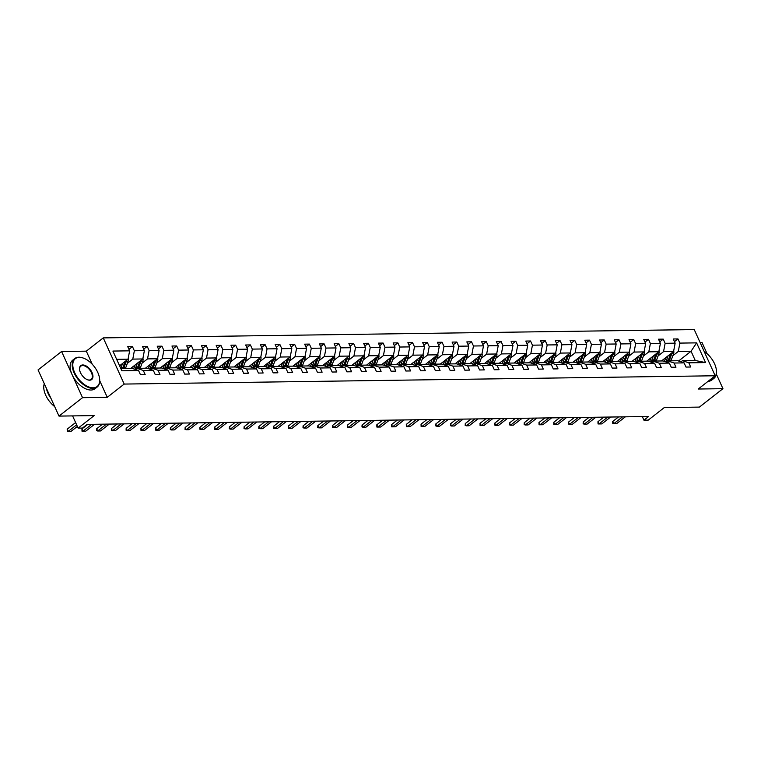 <?xml version="1.0" encoding="UTF-8"?>
<svg xmlns="http://www.w3.org/2000/svg" width="761" height="761" viewBox="0 0 761 761"><rect width="100%" height="100%" fill="white"/><g stroke="black" fill="none" stroke-linecap="round" stroke-linejoin="round"><path stroke-width="1.14" d="M92.262 364.272L86.307 351.154L61.593 351.496L82.54 397.68L107.253 397.328L124.205 384.067L715.188 375.763L698.237 389.023L722.95 388.681L716.329 374.079M707.093 353.713L702.003 342.498L700.11 342.526M722.95 388.681L699.407 407.097L664.248 407.592L648.239 420.12L643.939 420.177L648.648 416.495L87.154 424.391L82.445 428.072L78.145 428.129L94.155 415.601L58.997 416.096L38.05 369.922L61.593 351.496M82.54 397.68L58.997 416.096M86.307 351.154L103.258 337.894L694.241 329.58L715.188 375.763M119.582 365.794L128.048 359.173L116.652 359.325M128.048 359.173L129.627 350.831L127.734 346.655L132.462 346.588L128.951 349.328M678.584 361.018L691.055 351.259L678.298 351.439L679.877 343.097L696.6 342.869L705.552 362.578L688.819 362.816L690.712 367.002L685.994 367.068L684.091 362.883L674.075 363.026L675.968 367.202L671.25 367.268L669.347 363.092L659.33 363.235L661.233 367.411L656.505 367.477L654.603 363.301L644.586 363.444L646.489 367.62L641.761 367.687L639.858 363.511L629.842 363.644L631.744 367.829L627.016 367.896L625.123 363.71L615.097 363.853L617 368.039L612.272 368.105L610.379 363.92L600.353 364.062L602.255 368.238L597.528 368.305L595.635 364.129L585.609 364.272L587.511 368.448L582.783 368.514L580.89 364.338L570.874 364.471L572.767 368.657L568.039 368.724L566.146 364.538L556.129 364.681L558.022 368.866L553.295 368.933L551.402 364.747L541.385 364.89L543.278 369.075L538.55 369.133L536.657 364.957L526.641 365.099L528.534 369.275L523.806 369.342L521.913 365.166L511.896 365.309L513.789 369.485L509.061 369.551L507.168 365.375L497.152 365.508L499.045 369.694L494.317 369.76L492.424 365.575L482.407 365.718L484.3 369.903L479.582 369.97L477.68 365.784L467.663 365.927L469.556 370.103L464.838 370.169L462.935 365.993L452.919 366.136L454.812 370.312L450.093 370.379L448.191 366.203L438.174 366.336L440.067 370.521L435.349 370.588L433.447 366.402L423.43 366.545L425.332 370.731L420.605 370.797L418.702 366.612L408.686 366.754L410.588 370.94L405.86 371.007L403.958 366.821L393.941 366.964L395.844 371.14L391.116 371.206L389.223 367.03L379.197 367.173L381.099 371.349L376.372 371.416L374.479 367.24L364.452 367.373L366.355 371.558L361.627 371.625L359.734 367.439L349.708 367.582L351.611 371.768L346.883 371.834L344.99 367.649L334.973 367.791L336.866 371.967L332.138 372.034L330.245 367.858L320.229 368.001L322.122 372.177L317.394 372.243L315.501 368.067L305.484 368.2L307.377 372.386L302.65 372.452L300.757 368.267L290.74 368.41L292.633 372.595L287.905 372.662L286.012 368.476L275.996 368.619L277.889 372.804L273.161 372.871L271.268 368.685L261.251 368.828L263.144 373.004L258.417 373.071L256.524 368.895L246.507 369.037L248.4 373.213L243.682 373.28L241.779 369.104L231.763 369.237L233.656 373.423L228.937 373.489L227.035 369.304L217.018 369.446L218.911 373.632L214.193 373.699L212.29 369.513L202.274 369.656L204.176 373.832L199.449 373.898L197.546 369.722L187.529 369.865L189.432 374.041L184.704 374.108L182.802 369.932L172.785 370.074L174.688 374.25L169.96 374.317L168.057 370.131L158.041 370.274L159.943 374.46L155.215 374.526L153.322 370.341L143.296 370.483L145.199 374.669L140.471 374.735L138.578 370.55L121.846 370.788L112.904 351.068L129.627 350.831M124.205 384.067L103.258 337.894M130.702 368.429L142.792 358.964L132.775 359.106L134.355 350.764L132.462 346.588M134.355 350.764L144.371 350.621L142.478 346.445L147.206 346.379L143.696 349.128M145.446 368.219L157.537 358.754L147.52 358.897L149.099 350.555L147.206 346.379M149.099 350.555L159.116 350.421L157.223 346.236L161.95 346.169L158.44 348.919M160.191 368.01L172.281 358.545L162.264 358.688L163.843 350.355L161.95 346.169M163.843 350.355L173.86 350.212L171.967 346.027L176.695 345.96L173.185 348.709M174.935 367.801L187.025 358.336L177.009 358.479L178.588 350.146L176.695 345.96M178.588 350.146L188.604 350.003L186.711 345.827L191.43 345.76L187.919 348.5M189.679 367.601L201.77 358.136L191.753 358.269L193.332 349.936L191.43 345.76M193.332 349.936L203.349 349.794L201.456 345.618L206.174 345.551L202.664 348.291M204.414 367.392L216.514 357.927L206.497 358.07L208.076 349.727L206.174 345.551M208.076 349.727L218.093 349.584L216.2 345.408L220.918 345.342L217.408 348.091M219.158 367.183L231.258 357.718L221.242 357.86L222.821 349.518L220.918 345.342M222.821 349.518L232.837 349.385L230.935 345.199L235.663 345.133L232.153 347.882M233.903 366.973L246.003 357.508L235.986 357.651L237.565 349.318L235.663 345.133M237.565 349.318L247.582 349.175L245.679 344.99L250.407 344.923L246.897 347.672M248.647 366.764L260.747 357.299L250.73 357.442L252.31 349.109L250.407 344.923M252.31 349.109L262.326 348.966L260.424 344.79L265.151 344.723L261.641 347.463M263.392 366.564L275.492 357.099L265.475 357.242L267.054 348.899L265.151 344.723M267.054 348.899L277.071 348.757L275.168 344.581L279.896 344.514L276.386 347.263M278.136 366.355L290.236 356.89L280.219 357.033L281.789 348.69L279.896 344.514M281.789 348.69L291.815 348.557L289.912 344.372L294.64 344.305L291.13 347.054M292.88 366.146L304.98 356.681L294.964 356.823L296.533 348.49L294.64 344.305M296.533 348.49L306.559 348.348L304.657 344.162L309.385 344.096L305.874 346.845M307.625 365.936L319.725 356.471L309.698 356.614L311.278 348.281L309.385 344.096M311.278 348.281L321.294 348.138L319.401 343.953L324.129 343.886L320.619 346.635M322.369 365.737L334.469 356.272L324.443 356.405L326.022 348.072L324.129 343.886M326.022 348.072L336.039 347.929L334.146 343.753L338.873 343.687L335.363 346.426M337.113 365.527L349.204 356.062L339.187 356.205L340.766 347.863L338.873 343.687M340.766 347.863L350.783 347.72L348.89 343.544L353.618 343.477L350.108 346.226M351.858 365.318L363.948 355.853L353.932 355.996L355.511 347.653L353.618 343.477M355.511 347.653L365.527 347.52L363.634 343.335L368.362 343.268L364.852 346.017M366.602 365.109L378.693 355.644L368.676 355.787L370.255 347.454L368.362 343.268M370.255 347.454L380.272 347.311L378.379 343.125L383.106 343.059L379.596 345.808M381.347 364.9L393.437 355.435L383.42 355.577L384.999 347.244L383.106 343.059M384.999 347.244L395.016 347.102L393.123 342.926L397.851 342.859L394.341 345.599M396.091 364.7L408.181 355.235L398.165 355.368L399.744 347.035L397.851 342.859M399.744 347.035L409.76 346.892L407.867 342.716L412.586 342.65L409.085 345.399M410.835 364.49L422.926 355.026L412.909 355.168L414.488 346.826L412.586 342.65M414.488 346.826L424.505 346.693L422.612 342.507L427.33 342.44L423.82 345.19M425.58 364.281L437.67 354.816L427.653 354.959L429.233 346.626L427.33 342.44M429.233 346.626L439.249 346.483L437.356 342.298L442.074 342.231L438.564 344.98M440.315 364.072L452.415 354.607L442.398 354.75L443.977 346.417L442.074 342.231M443.977 346.417L453.994 346.274L452.101 342.089L456.819 342.022L453.309 344.771M455.059 363.863L467.159 354.407L457.142 354.54L458.721 346.207L456.819 342.022M458.721 346.207L468.738 346.065L466.835 341.889L471.563 341.822L468.053 344.562M469.803 363.663L481.903 354.198L471.887 354.341L473.466 345.998L471.563 341.822M473.466 345.998L483.482 345.855L481.58 341.679L486.308 341.613L482.797 344.362M484.548 363.454L496.648 353.989L486.631 354.131L488.21 345.789L486.308 341.613M488.21 345.789L498.227 345.656L496.324 341.47L501.052 341.404L497.542 344.153M499.292 363.244L511.392 353.779L501.375 353.922L502.945 345.589L501.052 341.404M502.945 345.589L512.971 345.446L511.069 341.261L515.796 341.194L512.286 343.943M514.036 363.035L526.136 353.57L516.12 353.713L517.689 345.38L515.796 341.194M517.689 345.38L527.715 345.237L525.813 341.061L530.541 340.995L527.031 343.734M528.781 362.835L540.881 353.37L530.855 353.504L532.434 345.171L530.541 340.995M532.434 345.171L542.46 345.028L540.557 340.852L545.285 340.785L541.775 343.525M543.525 362.626L555.625 353.161L545.599 353.304L547.178 344.961L545.285 340.785M547.178 344.961L557.195 344.828L555.302 340.643L560.029 340.576L556.519 343.325M558.27 362.417L570.37 352.952L560.343 353.094L561.922 344.762L560.029 340.576M561.922 344.762L571.939 344.619L570.046 340.433L574.774 340.367L571.264 343.116M573.014 362.207L585.104 352.743L575.088 352.885L576.667 344.552L574.774 340.367M576.667 344.552L586.683 344.41L584.79 340.224L589.518 340.157L586.008 342.907M587.758 361.998L599.849 352.543L589.832 352.676L591.411 344.343L589.518 340.157M591.411 344.343L601.428 344.2L599.535 340.024L604.263 339.958L600.752 342.697M602.503 361.798L614.593 352.333L604.576 352.476L606.156 344.134L604.263 339.958M606.156 344.134L616.172 343.991L614.279 339.815L619.007 339.748L615.497 342.498M617.247 361.589L629.337 352.124L619.321 352.267L620.9 343.924L619.007 339.748M620.9 343.924L630.917 343.791L629.024 339.606L633.751 339.539L630.241 342.288M631.991 361.38L644.082 351.915L634.065 352.058L635.644 343.725L633.751 339.539M635.644 343.725L645.661 343.582L643.768 339.396L648.486 339.33L644.976 342.079M646.736 361.171L658.826 351.706L648.81 351.848L650.389 343.515L648.486 339.33M650.389 343.515L660.405 343.373L658.512 339.197L663.231 339.13L659.72 341.87M661.471 360.971L673.571 351.506L663.554 351.639L665.133 343.306L663.231 339.13M665.133 343.306L675.15 343.163L673.257 338.987L677.975 338.921L674.465 341.66M679.877 343.097L677.975 338.921M153.322 370.341L146.987 368.2L136.97 368.334L135.477 369.504M136.97 368.334L143.296 370.483M127.325 363.368L132.775 359.106M142.792 358.964L144.371 350.621M168.057 370.131L161.732 367.991L151.715 368.134L150.221 369.294M151.715 368.134L158.041 370.274M142.069 363.159L147.52 358.897M157.537 358.754L159.116 350.421M182.802 369.932L176.476 367.782L166.45 367.924L164.966 369.085M166.45 367.924L172.785 370.074M156.814 362.949L162.264 358.688M172.281 358.545L173.86 350.212M197.546 369.722L191.22 367.573L181.194 367.715L179.71 368.876M181.194 367.715L187.529 369.865M171.558 362.75L177.009 358.479M187.025 358.336L188.604 350.003M212.29 369.513L205.965 367.363L195.938 367.506L194.455 368.676M195.938 367.506L202.274 369.656M186.302 362.54L191.753 358.269M201.77 358.136L203.349 349.794M227.035 369.304L220.7 367.163L210.683 367.297L209.199 368.467M210.683 367.297L217.018 369.446M201.047 362.331L206.497 358.07M216.514 357.927L218.093 349.584M241.779 369.104L235.444 366.954L225.427 367.097L223.943 368.257M225.427 367.097L231.763 369.237M215.791 362.122L221.242 357.86M231.258 357.718L232.837 349.385M256.524 368.895L250.188 366.745L240.172 366.888L238.688 368.048M240.172 366.888L246.507 369.037M230.535 361.913L235.986 357.651M246.003 357.508L247.582 349.175M271.268 368.685L264.933 366.536L254.916 366.678L253.432 367.848M254.916 366.678L261.251 368.828M245.28 361.713L250.73 357.442M260.747 357.299L262.326 348.966M286.012 368.476L279.677 366.336L269.66 366.469L268.176 367.639M269.66 366.469L275.996 368.619M260.024 361.504L265.475 357.242M275.492 357.099L277.071 348.757M300.757 368.267L294.421 366.127L284.405 366.269L282.921 367.43M284.405 366.269L290.74 368.41M274.769 361.294L280.219 357.033M290.236 356.89L291.815 348.557M315.501 368.067L309.166 365.917L299.149 366.06L297.665 367.221M299.149 366.06L305.484 368.2M289.503 361.085L294.964 356.823M304.98 356.681L306.559 348.348M330.245 367.858L323.91 365.708L313.893 365.851L312.4 367.011M313.893 365.851L320.229 368.001M304.248 360.885L309.698 356.614M319.725 356.471L321.294 348.138M344.99 367.649L338.655 365.499L328.638 365.641L327.144 366.812M328.638 365.641L334.973 367.791M318.992 360.676L324.443 356.405M334.469 356.272L336.039 347.929M359.734 367.439L353.399 365.299L343.382 365.432L341.889 366.602M343.382 365.432L349.708 367.582M333.737 360.467L339.187 356.205M349.204 356.062L350.783 347.72M374.479 367.24L368.143 365.09L358.127 365.232L356.633 366.393M358.127 365.232L364.452 367.373M348.481 360.257L353.932 355.996M363.948 355.853L365.527 347.52M389.223 367.03L382.888 364.88L372.871 365.023L371.378 366.184M372.871 365.023L379.197 367.173M363.225 360.048L368.676 355.787M378.693 355.644L380.272 347.311M403.958 366.821L397.632 364.671L387.615 364.814L386.122 365.974M387.615 364.814L393.941 366.964M377.97 359.848L383.42 355.577M393.437 355.435L395.016 347.102M418.702 366.612L412.376 364.471L402.35 364.605L400.866 365.775M402.35 364.605L408.686 366.754M392.714 359.639L398.165 355.368M408.181 355.235L409.76 346.892M433.447 366.402L427.121 364.262L417.095 364.405L415.611 365.565M417.095 364.405L423.43 366.545M407.458 359.43L412.909 355.168M422.926 355.026L424.505 346.693M448.191 366.203L441.856 364.053L431.839 364.196L430.355 365.356M431.839 364.196L438.174 366.336M422.203 359.221L427.653 354.959M437.67 354.816L439.249 346.483M462.935 365.993L456.6 363.844L446.583 363.986L445.099 365.147M446.583 363.986L452.919 366.136M436.947 359.021L442.398 354.75M452.415 354.607L453.994 346.274M477.68 365.784L471.344 363.634L461.328 363.777L459.844 364.947M461.328 363.777L467.663 365.927M451.692 358.812L457.142 354.54M467.159 354.407L468.738 346.065M492.424 365.575L486.089 363.435L476.072 363.568L474.588 364.738M476.072 363.568L482.407 365.718M466.436 358.602L471.887 354.341M481.903 354.198L483.482 345.855M507.168 365.375L500.833 363.225L490.816 363.368L489.333 364.529M490.816 363.368L497.152 365.508M481.18 358.393L486.631 354.131M496.648 353.989L498.227 345.656M521.913 365.166L515.577 363.016L505.561 363.159L504.077 364.319M505.561 363.159L511.896 365.309M495.925 358.184L501.375 353.922M511.392 353.779L512.971 345.446M536.657 364.957L530.322 362.807L520.305 362.949L518.821 364.11M520.305 362.949L526.641 365.099M510.669 357.984L516.12 353.713M526.136 353.57L527.715 345.237M551.402 364.747L545.066 362.607L535.05 362.74L533.556 363.91M535.05 362.74L541.385 364.89M525.404 357.775L530.855 353.504M540.881 353.37L542.46 345.028M566.146 364.538L559.811 362.398L549.794 362.54L548.301 363.701M549.794 362.54L556.129 364.681M540.148 357.565L545.599 353.304M555.625 353.161L557.195 344.828M580.89 364.338L574.555 362.188L564.538 362.331L563.045 363.492M564.538 362.331L570.874 364.471M554.893 357.356L560.343 353.094M570.37 352.952L571.939 344.619M595.635 364.129L589.299 361.979L579.283 362.122L577.789 363.282M579.283 362.122L585.609 364.272M569.637 357.147L575.088 352.885M585.104 352.743L586.683 344.41M610.379 363.92L604.044 361.77L594.027 361.913L592.534 363.083M594.027 361.913L600.353 364.062M584.381 356.947L589.832 352.676M599.849 352.543L601.428 344.2M625.123 363.71L618.788 361.57L608.771 361.703L607.278 362.873M608.771 361.703L615.097 363.853M599.126 356.738L604.576 352.476M614.593 352.333L616.172 343.991M639.858 363.511L633.533 361.361L623.506 361.504L622.022 362.664M623.506 361.504L629.842 363.644M613.87 356.529L619.321 352.267M629.337 352.124L630.917 343.791M654.603 363.301L648.277 361.152L638.251 361.294L636.767 362.455M638.251 361.294L644.586 363.444M628.615 356.319L634.065 352.058M644.082 351.915L645.661 343.582M669.347 363.092L663.021 360.942L652.995 361.085L651.511 362.246M652.995 361.085L659.33 363.235M643.359 356.119L648.81 351.848M658.826 351.706L660.405 343.373M684.091 362.883L677.756 360.733L667.739 360.876L666.255 362.046M667.739 360.876L674.075 363.026M658.103 355.91L663.554 351.639M673.571 351.506L675.15 343.163M705.552 362.578L695.25 360.495L682.484 360.676L681 361.836M682.484 360.676L688.819 362.816M642.303 416.581L643.939 420.177M72.599 415.906L78.145 428.129M672.848 355.701L678.298 351.439M695.25 360.495L691.055 351.259L696.6 342.869M120.837 368.562L132.243 368.4L138.578 370.55M107.253 397.328L99.729 380.728M612.71 421.489L612.786 423.753L613.727 423.734L612.71 421.489L618.55 416.923M625.352 416.819L616.562 423.696L613.727 423.734L622.517 416.866M665.885 357.518L665.228 359.316A9.208 6.973 89.2 0 1 664.21 361.351M668.12 355.768L666.512 360.143A11.092 8.409 89.2 0 1 665.732 361.865M673.704 350.811A3.843 2.911 89.2 0 1 673.571 353.722L671.24 360.077A11.092 8.409 89.2 0 1 670.936 360.838M670.622 353.808L668.31 360.124A11.092 8.409 89.2 0 1 668.006 360.876M669.138 360.857A11.092 8.409 -90.8 0 0 669.442 360.105L671.773 353.751A3.843 2.911 -90.8 0 0 672.02 352.714M710.974 379.054A17.684 9.988 52 0 0 716.348 369.846A17.684 9.988 52 0 0 704.172 351.477M716.367 370.027A18.121 10.235 -128 0 1 716.396 370.207A18.121 10.235 -128 0 1 713.894 378.407A18.121 10.235 -128 0 1 710.118 379.72M713.894 378.407L711.83 380.024A18.121 10.235 -128 0 1 708.053 381.347M93.146 387.806A17.684 9.988 52 0 0 99.567 378.512A17.684 9.988 52 0 0 83.691 358.212A17.684 9.988 52 0 0 79.334 357.356A17.684 9.988 52 0 0 74.702 372.738A17.684 9.988 52 0 0 93.146 387.806M99.586 378.693A18.121 10.235 -128 0 1 99.615 378.873A18.121 10.235 -128 0 1 97.123 387.073A18.121 10.235 -128 0 1 93.032 388.405A18.121 10.235 -128 0 1 75.805 376.105A18.121 10.235 -128 0 1 74.787 358.536A18.121 10.235 -128 0 1 78.878 357.204A18.121 10.235 -128 0 1 83.339 358.089A18.121 10.235 -128 0 1 83.52 358.155M89.693 380.196A8.837 4.994 -128 0 1 87.515 379.758A8.837 4.994 -128 0 1 79.572 369.618A8.837 4.994 -128 0 1 82.787 364.966A8.837 4.994 -128 0 1 92.005 372.5A8.837 4.994 -128 0 1 89.693 380.196M87.334 379.691A8.409 4.747 52 0 0 89.237 380.043A8.409 4.747 52 0 0 91.13 379.425A8.409 4.747 52 0 0 90.664 371.263A8.409 4.747 52 0 0 82.673 365.565A8.409 4.747 52 0 0 80.771 366.184A8.409 4.747 52 0 0 79.601 369.798M97.123 387.073L95.049 388.69A18.121 10.235 -128 0 1 90.959 390.022A18.121 10.235 -128 0 1 73.731 377.732A18.121 10.235 -128 0 1 72.714 360.153L74.787 358.536M50.977 398.412A18.121 10.235 -128 0 1 46.402 388.329M54.706 406.631A18.121 10.235 -128 0 1 44.3 383.696M597.965 421.699L598.041 423.953L598.983 423.944L597.965 421.699L603.815 417.123M610.607 417.028L601.818 423.906L598.983 423.944L607.773 417.066M583.221 421.908L583.135 423.791L584.239 424.153L583.221 421.908L589.071 417.332M595.863 417.237L587.073 424.115L584.239 424.153L593.028 417.275M651.14 357.718L650.484 359.525A9.208 6.973 89.2 0 1 649.466 361.551M653.376 355.977L651.768 360.353A11.092 8.409 89.2 0 1 650.988 362.074M658.959 351.021A3.843 2.911 89.2 0 1 658.826 353.932L656.496 360.286A11.092 8.409 89.2 0 1 656.191 361.037M655.877 354.017L653.566 360.324A11.092 8.409 89.2 0 1 653.261 361.085M654.393 361.066A11.092 8.409 -90.8 0 0 654.698 360.314L657.028 353.951A3.843 2.911 -90.8 0 0 657.285 352.923M636.405 357.927L635.739 359.725A9.208 6.973 89.2 0 1 634.722 361.76M638.631 356.186L637.024 360.562A11.092 8.409 89.2 0 1 636.244 362.284M644.215 351.23A3.843 2.911 89.2 0 1 644.082 354.141L641.751 360.495A11.092 8.409 89.2 0 1 641.447 361.247M641.143 354.226L638.821 360.533A11.092 8.409 89.2 0 1 638.517 361.285M639.649 361.275A11.092 8.409 -90.8 0 0 639.953 360.514L642.284 354.16A3.843 2.911 -90.8 0 0 642.541 353.123M568.477 422.117L568.391 424.001L569.494 424.362L568.477 422.117L574.327 417.542M581.119 417.447L572.339 424.324L569.494 424.362L578.284 417.485M621.661 358.136L620.995 359.934A9.208 6.973 89.2 0 1 619.977 361.97M623.887 356.386L622.279 360.771A11.092 8.409 89.2 0 1 621.499 362.483M629.471 351.43A3.843 2.911 89.2 0 1 629.337 354.341L627.007 360.704A11.092 8.409 89.2 0 1 626.703 361.456M626.398 354.426L624.077 360.743A11.092 8.409 89.2 0 1 623.773 361.494M624.905 361.485A11.092 8.409 -90.8 0 0 625.209 360.724L627.54 354.369A3.843 2.911 -90.8 0 0 627.796 353.332M553.732 422.317L553.818 424.581L554.759 424.562L553.732 422.317L559.582 417.751M566.374 417.656L557.594 424.524L554.759 424.562L563.54 417.694M606.917 358.345L606.251 360.143A9.208 6.973 89.2 0 1 605.233 362.179M609.142 356.595L607.544 360.971A11.092 8.409 89.2 0 1 606.755 362.693M614.726 351.639A3.843 2.911 89.2 0 1 614.593 354.55L612.263 360.904A11.092 8.409 89.2 0 1 611.958 361.665M611.654 354.636L609.333 360.952A11.092 8.409 89.2 0 1 609.028 361.703M610.17 361.684A11.092 8.409 -90.8 0 0 610.474 360.933L612.805 354.578A3.843 2.911 -90.8 0 0 613.052 353.542M538.988 422.526L539.073 424.79L540.015 424.771L538.988 422.526L544.838 417.951M551.63 417.856L542.85 424.733L540.015 424.771L548.795 417.903M592.172 358.545L591.506 360.353A9.208 6.973 89.2 0 1 590.488 362.388M594.398 356.804L592.8 361.18A11.092 8.409 89.2 0 1 592.01 362.902M599.982 351.848A3.843 2.911 89.2 0 1 599.849 354.759L597.518 361.114A11.092 8.409 89.2 0 1 597.214 361.865M596.909 354.845L594.588 361.152A11.092 8.409 89.2 0 1 594.284 361.913M595.425 361.894A11.092 8.409 -90.8 0 0 595.73 361.142L598.06 354.788A3.843 2.911 -90.8 0 0 598.308 353.751M524.253 422.736L524.158 424.619L525.271 424.98L524.253 422.736L530.094 418.16M536.885 418.065L528.105 424.942L525.271 424.98L534.051 418.103M577.428 358.754L576.762 360.562A9.208 6.973 89.2 0 1 575.744 362.588M579.654 357.014L578.056 361.389A11.092 8.409 89.2 0 1 577.266 363.111M585.238 352.058A3.843 2.911 89.2 0 1 585.104 354.968L582.774 361.323A11.092 8.409 89.2 0 1 582.469 362.074M582.165 355.054L579.844 361.361A11.092 8.409 89.2 0 1 579.54 362.122M580.681 362.103A11.092 8.409 -90.8 0 0 580.985 361.351L583.316 354.987A3.843 2.911 -90.8 0 0 583.563 353.96M509.509 422.945L509.413 424.828L510.526 425.19L509.509 422.945L515.349 418.369M522.141 418.274L513.361 425.152L510.526 425.19L519.306 418.312M562.683 358.964L562.018 360.762A9.208 6.973 89.2 0 1 561 362.797M564.909 357.213L563.311 361.599A11.092 8.409 89.2 0 1 562.522 363.311M570.493 352.257A3.843 2.911 89.2 0 1 570.36 355.178L568.029 361.532A11.092 8.409 89.2 0 1 567.725 362.284M567.421 355.254L565.1 361.57A11.092 8.409 89.2 0 1 564.795 362.322M565.937 362.312A11.092 8.409 -90.8 0 0 566.241 361.551L568.572 355.197A3.843 2.911 -90.8 0 0 568.819 354.16M494.764 423.145L494.669 425.038L495.782 425.399L494.764 423.145L500.605 418.579M507.397 418.483L498.617 425.351L495.782 425.399L504.562 418.521M547.939 359.173L547.273 360.971A9.208 6.973 89.2 0 1 546.255 363.007M550.174 357.423L548.567 361.798A11.092 8.409 89.2 0 1 547.777 363.52M555.749 352.467A3.843 2.911 89.2 0 1 555.625 355.377L553.295 361.741A11.092 8.409 89.2 0 1 552.99 362.493M552.676 355.463L550.365 361.779A11.092 8.409 89.2 0 1 550.06 362.531M551.192 362.512A11.092 8.409 -90.8 0 0 551.497 361.76L553.827 355.406A3.843 2.911 -90.8 0 0 554.075 354.369M480.02 423.354L480.096 425.618L481.038 425.599L480.02 423.354L485.86 418.788M492.662 418.693L483.872 425.561L481.038 425.599L489.818 418.731M465.275 423.563L465.18 425.447L466.293 425.808L465.275 423.563L471.116 418.988M477.918 418.892L469.128 425.77L466.293 425.808L475.083 418.93M450.531 423.772L450.436 425.656L451.549 426.017L450.531 423.772L456.372 419.197M463.173 419.102L454.384 425.979L451.549 426.017L460.338 419.14M435.787 423.982L435.692 425.865L436.804 426.227L435.787 423.982L441.627 419.406M448.429 419.311L439.639 426.189L436.804 426.227L445.594 419.349M421.042 424.181L421.118 426.445L422.06 426.436L421.042 424.181L426.883 419.615M433.684 419.52L424.895 426.388L422.06 426.436L430.85 419.558M406.298 424.391L406.374 426.655L407.316 426.636L406.298 424.391L412.139 419.815M418.94 419.72L410.15 426.598L407.316 426.636L416.105 419.768M391.554 424.6L391.63 426.854L392.571 426.845L391.554 424.6L397.394 420.024M404.196 419.929L395.406 426.807L392.571 426.845L401.361 419.967M376.809 424.809L376.885 427.064L377.827 427.054L376.809 424.809L382.65 420.234M389.451 420.139L380.662 427.016L377.827 427.054L386.617 420.177M362.065 425.009L361.979 426.902L363.083 427.263L362.065 425.009L367.915 420.443M374.707 420.348L365.917 427.216L363.083 427.263L371.872 420.386M347.32 425.218L347.406 427.482L348.338 427.463L347.32 425.218L353.171 420.652M359.963 420.557L351.173 427.425L348.338 427.463L357.128 420.595M533.195 359.382L532.538 361.18A9.208 6.973 89.2 0 1 531.511 363.216M535.43 357.632L533.822 362.008A11.092 8.409 89.2 0 1 533.033 363.729M541.004 352.676A3.843 2.911 89.2 0 1 540.881 355.587L538.55 361.941A11.092 8.409 89.2 0 1 538.246 362.702M537.932 355.672L535.62 361.989A11.092 8.409 89.2 0 1 535.316 362.74M536.448 362.721A11.092 8.409 -90.8 0 0 536.752 361.97L539.083 355.615A3.843 2.911 -90.8 0 0 539.33 354.578M518.45 359.582L517.794 361.389A9.208 6.973 89.2 0 1 516.767 363.416M520.686 357.841L519.078 362.217A11.092 8.409 89.2 0 1 518.289 363.939M526.26 352.885A3.843 2.911 89.2 0 1 526.136 355.796L523.806 362.15A11.092 8.409 89.2 0 1 523.501 362.902M523.188 355.882L520.876 362.188A11.092 8.409 89.2 0 1 520.572 362.949M521.704 362.93A11.092 8.409 -90.8 0 0 522.008 362.179L524.339 355.825A3.843 2.911 -90.8 0 0 524.586 354.788M503.706 359.791L503.05 361.589A9.208 6.973 89.2 0 1 502.022 363.625M505.941 358.05L504.334 362.426A11.092 8.409 89.2 0 1 503.544 364.148M511.525 353.094A3.843 2.911 89.2 0 1 511.392 356.005L509.061 362.36A11.092 8.409 89.2 0 1 508.757 363.111M508.443 356.091L506.132 362.398A11.092 8.409 89.2 0 1 505.827 363.149M506.959 363.14A11.092 8.409 -90.8 0 0 507.264 362.379L509.594 356.024A3.843 2.911 -90.8 0 0 509.841 354.987M488.962 360.001L488.305 361.798A9.208 6.973 89.2 0 1 487.278 363.834M491.197 358.25L489.589 362.636A11.092 8.409 89.2 0 1 488.809 364.348M496.781 353.294A3.843 2.911 89.2 0 1 496.648 356.205L494.317 362.569A11.092 8.409 89.2 0 1 494.013 363.32M493.699 356.291L491.387 362.607A11.092 8.409 89.2 0 1 491.083 363.358M492.215 363.349A11.092 8.409 -90.8 0 0 492.519 362.588L494.85 356.234A3.843 2.911 -90.8 0 0 495.097 355.197M474.217 360.21L473.561 362.008A9.208 6.973 89.2 0 1 472.543 364.043M476.453 358.46L474.845 362.835A11.092 8.409 89.2 0 1 474.065 364.557M482.036 353.504A3.843 2.911 89.2 0 1 481.903 356.414L479.573 362.769A11.092 8.409 89.2 0 1 479.268 363.53M478.954 356.5L476.643 362.816A11.092 8.409 89.2 0 1 476.338 363.568M477.47 363.549A11.092 8.409 -90.8 0 0 477.775 362.797L480.105 356.443A3.843 2.911 -90.8 0 0 480.353 355.406M459.473 360.419L458.816 362.217A9.208 6.973 89.2 0 1 457.799 364.253M461.708 358.669L460.101 363.045A11.092 8.409 89.2 0 1 459.321 364.766M467.292 353.713A3.843 2.911 89.2 0 1 467.159 356.624L464.828 362.978A11.092 8.409 89.2 0 1 464.524 363.739M464.21 356.709L461.898 363.026A11.092 8.409 89.2 0 1 461.594 363.777M462.726 363.758A11.092 8.409 -90.8 0 0 463.03 363.007L465.361 356.652A3.843 2.911 -90.8 0 0 465.608 355.615M444.728 360.619L444.072 362.426A9.208 6.973 89.2 0 1 443.054 364.452M446.964 358.878L445.356 363.254A11.092 8.409 89.2 0 1 444.576 364.976M452.548 353.922A3.843 2.911 89.2 0 1 452.415 356.833L450.084 363.187A11.092 8.409 89.2 0 1 449.78 363.939M449.466 356.919L447.154 363.225A11.092 8.409 89.2 0 1 446.85 363.986M447.982 363.967A11.092 8.409 -90.8 0 0 448.286 363.216L450.617 356.852A3.843 2.911 -90.8 0 0 450.864 355.825M429.984 360.828L429.328 362.626A9.208 6.973 89.2 0 1 428.31 364.662M432.219 359.078L430.612 363.463A11.092 8.409 89.2 0 1 429.832 365.175M437.803 354.122A3.843 2.911 89.2 0 1 437.67 357.042L435.34 363.397A11.092 8.409 89.2 0 1 435.035 364.148M434.721 357.118L432.41 363.435A11.092 8.409 89.2 0 1 432.105 364.186M433.237 364.177A11.092 8.409 -90.8 0 0 433.542 363.416L435.872 357.061A3.843 2.911 -90.8 0 0 436.129 356.024M415.24 361.037L414.583 362.835A9.208 6.973 89.2 0 1 413.565 364.871M417.475 359.287L415.867 363.672A11.092 8.409 89.2 0 1 415.087 365.385M423.059 354.331A3.843 2.911 89.2 0 1 422.926 357.242L420.595 363.606A11.092 8.409 89.2 0 1 420.291 364.357M419.977 357.328L417.665 363.644A11.092 8.409 89.2 0 1 417.361 364.395M418.493 364.376A11.092 8.409 -90.8 0 0 418.797 363.625L421.128 357.27A3.843 2.911 -90.8 0 0 421.385 356.234M400.505 361.247L399.839 363.045A9.208 6.973 89.2 0 1 398.821 365.08M402.731 359.496L401.123 363.872A11.092 8.409 89.2 0 1 400.343 365.594M408.315 354.54A3.843 2.911 89.2 0 1 408.181 357.451L405.851 363.806A11.092 8.409 89.2 0 1 405.546 364.567M405.242 357.537L402.921 363.853A11.092 8.409 89.2 0 1 402.617 364.605M403.749 364.586A11.092 8.409 -90.8 0 0 404.053 363.834L406.384 357.48A3.843 2.911 -90.8 0 0 406.64 356.443M332.576 425.428L332.49 427.311L333.594 427.672L332.576 425.428L338.426 420.852M345.218 420.757L336.438 427.634L333.594 427.672L342.383 420.804M385.76 361.446L385.095 363.254A9.208 6.973 89.2 0 1 384.077 365.29M387.986 359.706L386.379 364.081A11.092 8.409 89.2 0 1 385.599 365.803M393.57 354.75A3.843 2.911 89.2 0 1 393.437 357.66L391.106 364.015A11.092 8.409 89.2 0 1 390.802 364.766M390.498 357.746L388.177 364.053A11.092 8.409 89.2 0 1 387.872 364.814M389.004 364.795A11.092 8.409 -90.8 0 0 389.309 364.043L391.639 357.689A3.843 2.911 -90.8 0 0 391.896 356.652M317.832 425.637L317.746 427.52L318.859 427.882L317.832 425.637L323.682 421.061M330.474 420.966L321.694 427.844L318.859 427.882L327.639 421.004M371.016 361.656L370.35 363.454A9.208 6.973 89.2 0 1 369.332 365.489M373.242 359.915L371.644 364.291A11.092 8.409 89.2 0 1 370.854 366.012M378.826 354.959A3.843 2.911 89.2 0 1 378.693 357.87L376.362 364.224A11.092 8.409 89.2 0 1 376.058 364.976M375.753 357.955L373.432 364.262A11.092 8.409 89.2 0 1 373.128 365.023M374.269 365.004A11.092 8.409 -90.8 0 0 374.574 364.253L376.904 357.889A3.843 2.911 -90.8 0 0 377.152 356.852M303.087 425.846L303.002 427.73L304.115 428.091L303.087 425.846L308.937 421.271M315.729 421.175L306.949 428.053L304.115 428.091L312.895 421.214M356.272 361.865L355.606 363.663A9.208 6.973 89.2 0 1 354.588 365.699M358.498 360.115L356.899 364.5A11.092 8.409 89.2 0 1 356.11 366.212M364.081 355.159A3.843 2.911 89.2 0 1 363.948 358.07L361.618 364.433A11.092 8.409 89.2 0 1 361.313 365.185M361.009 358.155L358.688 364.471A11.092 8.409 89.2 0 1 358.383 365.223M359.525 365.213A11.092 8.409 -90.8 0 0 359.829 364.452L362.16 358.098A3.843 2.911 -90.8 0 0 362.407 357.061M288.352 426.046L288.429 428.31L289.37 428.3L288.352 426.046L294.193 421.48M300.985 421.385L292.205 428.253L289.37 428.3L298.15 421.423M341.527 362.074L340.861 363.872A9.208 6.973 89.2 0 1 339.844 365.908M343.753 360.324L342.155 364.7A11.092 8.409 89.2 0 1 341.366 366.421M349.337 355.368A3.843 2.911 89.2 0 1 349.204 358.279L346.873 364.633A11.092 8.409 89.2 0 1 346.569 365.394M346.265 358.364L343.943 364.681A11.092 8.409 89.2 0 1 343.639 365.432M344.781 365.413A11.092 8.409 -90.8 0 0 345.085 364.662L347.416 358.307A3.843 2.911 -90.8 0 0 347.663 357.27M273.608 426.255L273.684 428.519L274.626 428.5L273.608 426.255L279.449 421.68M286.241 421.584L277.461 428.462L274.626 428.5L283.406 421.632M326.783 362.284L326.117 364.081A9.208 6.973 89.2 0 1 325.099 366.117M329.009 360.533L327.411 364.909A11.092 8.409 89.2 0 1 326.621 366.631M334.593 355.577A3.843 2.911 89.2 0 1 334.469 358.488L332.138 364.842A11.092 8.409 89.2 0 1 331.825 365.603M331.52 358.574L329.209 364.89A11.092 8.409 89.2 0 1 328.895 365.641M330.036 365.622A11.092 8.409 -90.8 0 0 330.341 364.871L332.671 358.517A3.843 2.911 -90.8 0 0 332.918 357.48M258.864 426.464L258.769 428.348L259.882 428.709L258.864 426.464L264.704 421.889M271.496 421.794L262.716 428.671L259.882 428.709L268.662 421.832M312.039 362.483L311.382 364.291A9.208 6.973 89.2 0 1 310.355 366.317M314.274 360.743L312.666 365.118A11.092 8.409 89.2 0 1 311.877 366.84M319.848 355.787A3.843 2.911 89.2 0 1 319.725 358.697L317.394 365.052A11.092 8.409 89.2 0 1 317.09 365.803M316.776 358.783L314.464 365.09A11.092 8.409 89.2 0 1 314.16 365.851M315.292 365.832A11.092 8.409 -90.8 0 0 315.596 365.08L317.927 358.716A3.843 2.911 -90.8 0 0 318.174 357.689M244.119 426.674L244.024 428.557L245.137 428.919L244.119 426.674L249.96 422.098M256.761 422.003L247.972 428.881L245.137 428.919L253.917 422.041M297.294 362.693L296.638 364.49A9.208 6.973 89.2 0 1 295.61 366.526M299.53 360.952L297.922 365.328A11.092 8.409 89.2 0 1 297.132 367.04M305.104 355.986A3.843 2.911 89.2 0 1 304.98 358.907L302.65 365.261A11.092 8.409 89.2 0 1 302.345 366.012M302.031 358.983L299.72 365.299A11.092 8.409 89.2 0 1 299.415 366.051M300.547 366.041A11.092 8.409 -90.8 0 0 300.852 365.28L303.182 358.926A3.843 2.911 -90.8 0 0 303.43 357.889M229.375 426.883L229.28 428.766L230.393 429.128L229.375 426.883L235.216 422.307M242.017 422.212L233.227 429.08L230.393 429.128L239.182 422.25M214.631 427.083L214.707 429.347L215.648 429.328L214.631 427.083L220.471 422.517M227.273 422.422L218.483 429.29L215.648 429.328L224.438 422.46M199.886 427.292L199.791 429.175L200.904 429.537L199.886 427.292L205.727 422.716M212.528 422.621L203.739 429.499L200.904 429.537L209.694 422.669M185.142 427.501L185.047 429.385L186.16 429.746L185.142 427.501L190.982 422.926M197.784 422.831L188.994 429.708L186.16 429.746L194.949 422.869M170.397 427.711L170.302 429.594L171.415 429.955L170.397 427.711L176.238 423.135M183.04 423.04L174.25 429.917L171.415 429.955L180.205 423.078M155.653 427.91L155.729 430.174L156.671 430.165L155.653 427.91L161.494 423.344M168.295 423.249L159.506 430.117L156.671 430.165L165.46 423.287M140.909 428.12L140.985 430.384L141.927 430.365L140.909 428.12L146.759 423.554M153.551 423.449L144.761 430.326L141.927 430.365L150.716 423.497M126.164 428.329L126.079 430.212L127.182 430.574L126.164 428.329L132.014 423.753M138.806 423.658L130.017 430.536L127.182 430.574L135.972 423.696M111.42 428.538L111.334 430.422L112.438 430.783L111.42 428.538L117.27 423.963M124.062 423.867L115.272 430.745L112.438 430.783L121.227 423.906M96.676 428.747L96.59 430.631L97.693 430.992L96.676 428.747L102.526 424.172M109.318 424.077L100.538 430.945L97.693 430.992L106.483 424.115M282.55 362.902L281.893 364.7A9.208 6.973 89.2 0 1 280.866 366.735M284.785 361.152L283.178 365.537A11.092 8.409 89.2 0 1 282.388 367.249M290.36 356.196A3.843 2.911 89.2 0 1 290.236 359.106L287.905 365.47A11.092 8.409 89.2 0 1 287.601 366.222M287.287 359.192L284.975 365.508A11.092 8.409 89.2 0 1 284.671 366.26M285.803 366.25A11.092 8.409 -90.8 0 0 286.107 365.489L288.438 359.135A3.843 2.911 -90.8 0 0 288.685 358.098M267.805 363.111L267.149 364.909A9.208 6.973 89.2 0 1 266.122 366.945M270.041 361.361L268.433 365.737A11.092 8.409 89.2 0 1 267.644 367.458M275.625 356.405A3.843 2.911 89.2 0 1 275.492 359.316L273.161 365.67A11.092 8.409 89.2 0 1 272.857 366.431M272.543 359.401L270.231 365.718A11.092 8.409 89.2 0 1 269.927 366.469M271.059 366.45A11.092 8.409 -90.8 0 0 271.363 365.699L273.694 359.344A3.843 2.911 -90.8 0 0 273.941 358.307M253.061 363.311L252.405 365.118A9.208 6.973 89.2 0 1 251.377 367.154M255.296 361.57L253.689 365.946A11.092 8.409 89.2 0 1 252.909 367.668M260.88 356.614A3.843 2.911 89.2 0 1 260.747 359.525L258.417 365.879A11.092 8.409 89.2 0 1 258.112 366.631M257.798 359.611L255.487 365.917A11.092 8.409 89.2 0 1 255.182 366.678M256.314 366.659A11.092 8.409 -90.8 0 0 256.619 365.908L258.949 359.553A3.843 2.911 -90.8 0 0 259.197 358.517M238.317 363.52L237.66 365.328A9.208 6.973 89.2 0 1 236.642 367.354M240.552 361.779L238.944 366.155A11.092 8.409 89.2 0 1 238.164 367.877M246.136 356.823A3.843 2.911 89.2 0 1 246.003 359.734L243.672 366.089A11.092 8.409 89.2 0 1 243.368 366.84M243.054 359.82L240.742 366.127A11.092 8.409 89.2 0 1 240.438 366.888M241.57 366.869A11.092 8.409 -90.8 0 0 241.874 366.117L244.205 359.753A3.843 2.911 -90.8 0 0 244.452 358.716M223.572 363.729L222.916 365.527A9.208 6.973 89.2 0 1 221.898 367.563M225.808 361.979L224.2 366.364A11.092 8.409 89.2 0 1 223.42 368.077M231.392 357.023A3.843 2.911 89.2 0 1 231.258 359.934L228.928 366.298A11.092 8.409 89.2 0 1 228.623 367.049M228.31 360.02L225.998 366.336A11.092 8.409 89.2 0 1 225.694 367.087M226.826 367.078A11.092 8.409 -90.8 0 0 227.13 366.317L229.461 359.963A3.843 2.911 -90.8 0 0 229.708 358.926M208.828 363.939L208.172 365.737A9.208 6.973 89.2 0 1 207.154 367.772M211.063 362.188L209.456 366.564A11.092 8.409 89.2 0 1 208.676 368.286M216.647 357.232A3.843 2.911 89.2 0 1 216.514 360.143L214.183 366.498A11.092 8.409 89.2 0 1 213.879 367.259M213.565 360.229L211.254 366.545A11.092 8.409 89.2 0 1 210.949 367.297M212.081 367.278A11.092 8.409 -90.8 0 0 212.386 366.526L214.716 360.172A3.843 2.911 -90.8 0 0 214.963 359.135M194.084 364.148L193.427 365.946A9.208 6.973 89.2 0 1 192.409 367.982M196.319 362.398L194.711 366.773A11.092 8.409 89.2 0 1 193.931 368.495M201.903 357.442A3.843 2.911 89.2 0 1 201.77 360.353L199.439 366.707A11.092 8.409 89.2 0 1 199.135 367.468M198.821 360.438L196.509 366.754A11.092 8.409 89.2 0 1 196.205 367.506M197.337 367.487A11.092 8.409 -90.8 0 0 197.641 366.735L199.972 360.381A3.843 2.911 -90.8 0 0 200.229 359.344M179.349 364.348L178.683 366.155A9.208 6.973 89.2 0 1 177.665 368.181M181.575 362.607L179.967 366.983A11.092 8.409 89.2 0 1 179.187 368.705M187.158 357.651A3.843 2.911 89.2 0 1 187.025 360.562L184.695 366.916A11.092 8.409 89.2 0 1 184.39 367.668M184.076 360.647L181.765 366.954A11.092 8.409 89.2 0 1 181.46 367.715M182.592 367.696A11.092 8.409 -90.8 0 0 182.897 366.945L185.227 360.581A3.843 2.911 -90.8 0 0 185.484 359.553M164.604 364.557L163.938 366.355A9.208 6.973 89.2 0 1 162.921 368.391M166.83 362.816L165.223 367.192A11.092 8.409 89.2 0 1 164.443 368.914M172.414 357.86A3.843 2.911 89.2 0 1 172.281 360.771L169.95 367.125A11.092 8.409 89.2 0 1 169.646 367.877M169.342 360.847L167.02 367.163A11.092 8.409 89.2 0 1 166.716 367.915M167.848 367.905A11.092 8.409 -90.8 0 0 168.152 367.144L170.483 360.79A3.843 2.911 -90.8 0 0 170.74 359.753M149.86 364.766L149.194 366.564A9.208 6.973 89.2 0 1 148.176 368.6M152.086 363.016L150.488 367.401A11.092 8.409 89.2 0 1 149.698 369.114M157.67 358.06A3.843 2.911 89.2 0 1 157.537 360.971L155.206 367.335A11.092 8.409 89.2 0 1 154.902 368.086M154.597 361.056L152.276 367.373A11.092 8.409 89.2 0 1 151.972 368.124M153.104 368.115A11.092 8.409 -90.8 0 0 153.418 367.354L155.748 360.999A3.843 2.911 -90.8 0 0 155.995 359.963M81.931 428.947L82.017 431.211L82.959 431.192L81.931 428.947L87.781 424.381M94.573 424.286L85.793 431.154L82.959 431.192L91.739 424.324M135.116 364.976L134.45 366.773A9.208 6.973 89.2 0 1 133.432 368.809M137.341 363.225L135.743 367.601A11.092 8.409 89.2 0 1 134.954 369.323M142.925 358.269A3.843 2.911 89.2 0 1 142.792 361.18L140.462 367.534A11.092 8.409 89.2 0 1 140.157 368.295M139.853 361.266L137.532 367.582A11.092 8.409 89.2 0 1 137.227 368.334M138.369 368.314A11.092 8.409 -90.8 0 0 138.673 367.563L141.004 361.209A3.843 2.911 -90.8 0 0 141.251 360.172M67.187 429.156L67.272 431.42L68.214 431.401L67.187 429.156L75.615 422.564M77.365 426.417L71.049 431.363L68.214 431.401L76.642 424.809M120.371 365.175L119.896 366.479M122.597 363.435L120.999 367.81A11.092 8.409 89.2 0 1 120.761 368.4M128.181 358.479A3.843 2.911 89.2 0 1 128.048 361.389L125.717 367.744A11.092 8.409 89.2 0 1 125.413 368.495M125.108 361.475L122.787 367.782A11.092 8.409 89.2 0 1 122.483 368.543M123.624 368.524A11.092 8.409 -90.8 0 0 123.929 367.772L126.259 361.418A3.843 2.911 -90.8 0 0 126.507 360.381M668.31 360.124L666.512 360.143M671.24 360.077L669.442 360.105M673.571 353.722L671.773 353.751M653.566 360.324L651.768 360.353M656.496 360.286L654.698 360.314M658.826 353.932L657.028 353.951M638.821 360.533L637.024 360.562M641.751 360.495L639.953 360.514M644.082 354.141L642.284 354.16M624.077 360.743L622.279 360.771M627.007 360.704L625.209 360.724M629.337 354.341L627.54 354.369M609.333 360.952L607.544 360.971M612.263 360.904L610.474 360.933M614.593 354.55L612.805 354.578M594.588 361.152L592.8 361.18M597.518 361.114L595.73 361.142M599.849 354.759L598.06 354.788M579.844 361.361L578.056 361.389M582.774 361.323L580.985 361.351M585.104 354.968L583.316 354.987M565.1 361.57L563.311 361.599M568.029 361.532L566.241 361.551M570.36 355.178L568.572 355.197M550.365 361.779L548.567 361.798M553.295 361.741L551.497 361.76M555.625 355.377L553.827 355.406M535.62 361.989L533.822 362.008M538.55 361.941L536.752 361.97M540.881 355.587L539.083 355.615M520.876 362.188L519.078 362.217M523.806 362.15L522.008 362.179M526.136 355.796L524.339 355.825M506.132 362.398L504.334 362.426M509.061 362.36L507.264 362.379M511.392 356.005L509.594 356.024M491.387 362.607L489.589 362.636M494.317 362.569L492.519 362.588M496.648 356.205L494.85 356.234M476.643 362.816L474.845 362.835M479.573 362.769L477.775 362.797M481.903 356.414L480.105 356.443M461.898 363.026L460.101 363.045M464.828 362.978L463.03 363.007M467.159 356.624L465.361 356.652M447.154 363.225L445.356 363.254M450.084 363.187L448.286 363.216M452.415 356.833L450.617 356.852M432.41 363.435L430.612 363.463M435.34 363.397L433.542 363.416M437.67 357.042L435.872 357.061M417.665 363.644L415.867 363.672M420.595 363.606L418.797 363.625M422.926 357.242L421.128 357.27M402.921 363.853L401.123 363.872M405.851 363.806L404.053 363.834M408.181 357.451L406.384 357.48M388.177 364.053L386.379 364.081M391.106 364.015L389.309 364.043M393.437 357.66L391.639 357.689M373.432 364.262L371.644 364.291M376.362 364.224L374.574 364.253M378.693 357.87L376.904 357.889M358.688 364.471L356.899 364.5M361.618 364.433L359.829 364.452M363.948 358.07L362.16 358.098M343.943 364.681L342.155 364.7M346.873 364.633L345.085 364.662M349.204 358.279L347.416 358.307M329.209 364.89L327.411 364.909M332.138 364.842L330.341 364.871M334.469 358.488L332.671 358.517M314.464 365.09L312.666 365.118M317.394 365.052L315.596 365.08M319.725 358.697L317.927 358.716M299.72 365.299L297.922 365.328M302.65 365.261L300.852 365.28M304.98 358.907L303.182 358.926M284.975 365.508L283.178 365.537M287.905 365.47L286.107 365.489M290.236 359.106L288.438 359.135M270.231 365.718L268.433 365.737M273.161 365.67L271.363 365.699M275.492 359.316L273.694 359.344M255.487 365.917L253.689 365.946M258.417 365.879L256.619 365.908M260.747 359.525L258.949 359.553M240.742 366.127L238.944 366.155M243.672 366.089L241.874 366.117M246.003 359.734L244.205 359.753M225.998 366.336L224.2 366.364M228.928 366.298L227.13 366.317M231.258 359.934L229.461 359.963M211.254 366.545L209.456 366.564M214.183 366.498L212.386 366.526M216.514 360.143L214.716 360.172M196.509 366.754L194.711 366.773M199.439 366.707L197.641 366.735M201.77 360.353L199.972 360.381M181.765 366.954L179.967 366.983M184.695 366.916L182.897 366.945M187.025 360.562L185.227 360.581M167.02 367.163L165.223 367.192M169.95 367.125L168.152 367.144M172.281 360.771L170.483 360.79M152.276 367.373L150.488 367.401M155.206 367.335L153.418 367.354M157.537 360.971L155.748 360.999M137.532 367.582L135.743 367.601M140.462 367.534L138.673 367.563M142.792 361.18L141.004 361.209M122.787 367.782L120.999 367.81M125.717 367.744L123.929 367.772M128.048 361.389L126.259 361.418"/></g></svg>
